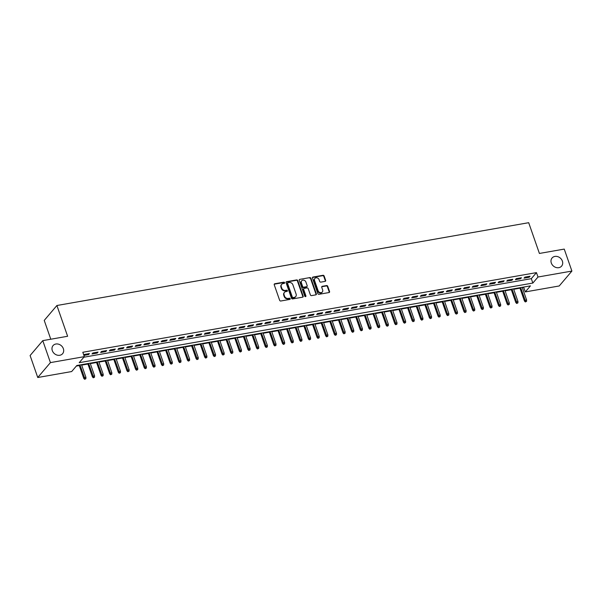 <?xml version="1.0" encoding="UTF-8"?>
<svg xmlns="http://www.w3.org/2000/svg" width="602" height="602" viewBox="0 0 602 602"><rect width="100%" height="100%" fill="white"/><g stroke="black" fill="none" stroke-linecap="round" stroke-linejoin="round"><path stroke-width="0.9" d="M284.595 282.677A0.67 0.564 40.4 0 0 283.79 282.172L274.783 283.753A0.963 0.805 40.4 0 0 274.234 284.769L279.644 300.3A0.963 0.805 40.4 0 0 280.788 301.008L289.803 299.427A0.67 0.564 40.4 0 0 289.381 298.223L288.215 298.426A3.07 2.589 40.4 0 1 284.535 296.139L284.091 294.845A3.07 2.589 40.4 0 1 284.46 292.376A3.07 2.589 40.4 0 1 285.845 291.609L287.011 291.406A0.67 0.564 40.4 0 0 286.59 290.194L285.423 290.405A3.07 2.589 40.4 0 1 281.744 288.117L281.292 286.823A3.07 2.589 40.4 0 1 281.668 284.355A3.07 2.589 40.4 0 1 283.045 283.587L284.212 283.384A0.67 0.564 40.4 0 0 284.595 282.677M284.287 283.361A0.67 0.564 40.4 0 0 283.452 282.579L274.437 284.159A0.963 0.805 40.4 0 0 274.219 284.234M289.871 299.412A0.67 0.564 40.4 0 0 289.035 298.622L287.869 298.825L288.215 298.426M287.079 291.391A0.67 0.564 40.4 0 0 286.243 290.6L285.077 290.804L285.423 290.405M551.312 263.021A6.261 5.268 40.4 0 0 556.022 267.484A6.261 5.268 40.4 0 0 561.613 266.107A6.261 5.268 40.4 0 0 562.373 261.08A6.261 5.268 40.4 0 0 557.663 256.618A6.261 5.268 40.4 0 0 552.072 257.995A6.261 5.268 40.4 0 0 551.312 263.021M52.306 350.62A6.261 5.268 40.4 0 0 57.009 355.082A6.261 5.268 40.4 0 0 62.6 353.705A6.261 5.268 40.4 0 0 63.36 348.678A6.261 5.268 40.4 0 0 58.657 344.209A6.261 5.268 40.4 0 0 53.059 345.586A6.261 5.268 40.4 0 0 52.306 350.62M325.118 281.375A0.963 0.805 40.4 0 0 325.667 280.359L324.147 276.009A0.963 0.805 40.4 0 0 322.996 275.295L312.987 277.048A0.963 0.805 40.4 0 0 312.446 278.064L317.848 293.588A0.963 0.805 40.4 0 0 319 294.303L329.008 292.549A0.963 0.805 40.4 0 0 329.557 291.534L327.721 286.274A0.963 0.805 40.4 0 0 326.577 285.559L322.288 286.311A0.963 0.805 40.4 0 0 321.746 287.32L322.649 289.931A2.566 2.16 40.4 0 1 322.341 291.993A2.566 2.16 40.4 0 1 320.046 292.557A2.566 2.16 40.4 0 1 318.112 290.728L314.553 280.502A2.566 2.16 40.4 0 1 314.869 278.44A2.566 2.16 40.4 0 1 317.156 277.876A2.566 2.16 40.4 0 1 319.09 279.712L319.685 281.412A0.963 0.805 40.4 0 0 320.836 282.127L325.118 281.375M37.753 377.507L30.1 355.534L42.772 340.634L67.62 336.27L56.904 305.507L528.691 222.695L539.407 253.45L564.247 249.093L571.9 271.066L559.228 285.965L525.313 291.917L530.452 285.875L76.808 365.512L71.668 371.554L37.753 377.507L50.425 362.607L84.34 356.655L79.201 362.69L532.845 283.06L537.985 277.018L571.9 271.066M42.772 340.634L50.425 362.607M83.866 357.212L531.318 278.666L536.457 272.623L82.813 352.26L84.34 356.655M536.457 272.623L537.985 277.018M297.772 280.637A0.963 0.805 40.4 0 0 296.62 279.922L286.612 281.676A0.963 0.805 40.4 0 0 286.063 282.692L291.473 298.223A0.963 0.805 40.4 0 0 292.625 298.931L302.633 297.177A0.963 0.805 40.4 0 0 303.175 296.161L297.772 280.637L297.426 281.036A0.963 0.805 40.4 0 0 296.282 280.329L286.274 282.082A0.963 0.805 40.4 0 0 286.048 282.157M299.804 279.366L309.812 277.605A0.963 0.805 40.4 0 1 310.956 278.32L316.366 293.851A0.963 0.805 40.4 0 1 315.817 294.86L311.535 295.612A0.963 0.805 40.4 0 1 310.384 294.897L308.194 288.599A0.963 0.805 40.4 0 0 307.043 287.891L304.206 288.388A0.963 0.805 40.4 0 0 303.656 289.396L305.936 295.958A0.67 0.564 40.4 0 1 304.755 296.161L299.254 280.374A0.963 0.805 40.4 0 1 299.804 279.366L309.812 277.605M83.904 355.406L88.547 354.593L89.397 353.585L84.212 354.495L83.768 355.014M98.043 352.065L92.858 352.975L92.001 353.984L97.185 353.073L98.043 352.065M106.682 350.552L101.497 351.463L100.639 352.463L105.824 351.553L106.682 350.552M115.321 349.032L110.136 349.943L109.278 350.951L114.463 350.04L115.321 349.032M123.967 347.52L118.782 348.43L117.924 349.431L123.109 348.52L123.967 347.52M132.606 346L127.421 346.91L126.563 347.918L131.748 347.008L132.606 346M141.244 344.479L136.06 345.39L135.202 346.398L140.386 345.488L141.244 344.479M149.883 342.967L144.698 343.877L143.848 344.886L149.033 343.975L149.883 342.967M158.529 341.447L153.344 342.357L152.487 343.366L157.671 342.455L158.529 341.447M167.168 339.934L161.983 340.845L161.125 341.846L166.31 340.943L167.168 339.934M175.807 338.414L170.622 339.325L169.764 340.333L174.949 339.423L175.807 338.414M184.453 336.902L179.268 337.812L178.41 338.813L183.595 337.903L184.453 336.902M193.091 335.382L187.907 336.292L187.049 337.301L192.234 336.39L193.091 335.382M201.73 333.862L196.545 334.772L195.688 335.781L200.872 334.87L201.73 333.862M210.369 332.349L205.184 333.26L204.334 334.268L209.519 333.357L210.369 332.349M219.015 330.829L213.83 331.74L212.973 332.748L218.157 331.837L219.015 330.829M227.654 329.317L222.469 330.227L221.611 331.228L226.796 330.325L227.654 329.317M236.293 327.797L231.108 328.707L230.25 329.715L235.435 328.805L236.293 327.797M244.939 326.284L239.754 327.195L238.896 328.195L244.081 327.285L244.939 326.284M253.577 324.764L248.393 325.674L247.535 326.683L252.72 325.772L253.577 324.764M262.216 323.244L257.031 324.154L256.174 325.163L261.358 324.252L262.216 323.244M270.855 321.731L265.67 322.642L264.82 323.65L270.005 322.74L270.855 321.731M279.501 320.211L274.316 321.122L273.458 322.13L278.643 321.22L279.501 320.211M288.14 318.699L282.955 319.609L282.097 320.61L287.282 319.707L288.14 318.699M296.778 317.179L291.594 318.089L290.736 319.098L295.921 318.187L296.778 317.179M305.425 315.666L300.24 316.577L299.382 317.578L304.567 316.667L305.425 315.666M314.063 314.146L308.879 315.057L308.021 316.065L313.206 315.155L314.063 314.146M322.702 312.626L317.517 313.537L316.66 314.545L321.844 313.634L322.702 312.626M331.341 311.114L326.156 312.024L325.306 313.032L330.49 312.122L331.341 311.114M339.987 309.594L334.802 310.504L333.944 311.512L339.129 310.602L339.987 309.594M348.626 308.081L343.441 308.992L342.583 309.992L347.768 309.089L348.626 308.081M357.264 306.561L352.08 307.471L351.222 308.48L356.407 307.569L357.264 306.561M365.903 305.048L360.726 305.959L359.868 306.96L365.053 306.049L365.903 305.048M374.549 303.528L369.365 304.439L368.507 305.447L373.691 304.537L374.549 303.528M383.188 302.008L378.003 302.919L377.145 303.927L382.33 303.017L383.188 302.008M391.827 300.496L386.642 301.406L385.792 302.415L390.976 301.504L391.827 300.496M400.473 298.976L395.288 299.886L394.43 300.895L399.615 299.984L400.473 298.976M409.112 297.463L403.927 298.374L403.069 299.375L408.254 298.472L409.112 297.463M417.75 295.943L412.566 296.854L411.708 297.862L416.893 296.952L417.75 295.943M426.389 294.431L421.204 295.341L420.354 296.342L425.539 295.431L426.389 294.431M435.035 292.911L429.851 293.821L428.993 294.829L434.177 293.919L435.035 292.911M443.674 291.391L438.489 292.301L437.631 293.309L442.816 292.399L443.674 291.391M452.313 289.878L447.128 290.789L446.278 291.797L451.462 290.886L452.313 289.878M460.959 288.358L455.774 289.269L454.916 290.277L460.101 289.366L460.959 288.358M469.598 286.845L464.413 287.756L463.555 288.757L468.74 287.854L469.598 286.845M478.236 285.325L473.052 286.236L472.194 287.244L477.378 286.334L478.236 285.325M486.875 283.813L481.69 284.723L480.84 285.724L486.025 284.814L486.875 283.813M495.521 282.293L490.337 283.203L489.479 284.212L494.663 283.301L495.521 282.293M504.16 280.773L498.975 281.683L498.117 282.692L503.302 281.781L504.16 280.773M512.799 279.26L507.614 280.171L506.764 281.179L511.948 280.269L512.799 279.26M521.445 277.74L516.26 278.651L515.402 279.659L520.587 278.749L521.445 277.74M524.041 278.147L529.226 277.236L530.084 276.228L524.899 277.138L524.041 278.147M76.326 366.069L79.298 365.549M81.669 365.128L87.937 364.029M90.315 363.616L96.576 362.517M98.954 362.095L105.222 360.997M107.592 360.583L113.861 359.484M116.239 359.063L122.499 357.964M124.877 357.55L131.146 356.444M133.516 356.03L139.784 354.932M142.155 354.51L148.423 353.412M150.801 352.998L157.062 351.899M159.44 351.478L165.708 350.379M168.078 349.965L174.347 348.867M176.717 348.445L182.985 347.346M185.363 346.933L191.632 345.826M194.002 345.413L200.27 344.314M202.641 343.892L208.909 342.794M211.287 342.38L217.548 341.281M219.926 340.86L226.194 339.761M228.564 339.347L234.833 338.249M237.203 337.827L243.471 336.729M245.849 336.315L252.118 335.209M254.488 334.795L260.756 333.696M263.127 333.282L269.395 332.176M271.773 331.762L278.034 330.664M280.412 330.242L286.68 329.143M289.05 328.73L295.319 327.631M297.689 327.21L303.957 326.111M306.335 325.697L312.604 324.591M314.974 324.177L321.242 323.078M323.613 322.664L329.881 321.558M332.259 321.144L338.52 320.046M340.898 319.624L347.166 318.526M349.536 318.112L355.805 317.013M358.175 316.592L364.443 315.493M366.821 315.079L373.082 313.973M375.46 313.559L381.728 312.461M384.099 312.047L390.367 310.941M392.745 310.527L399.006 309.428M401.383 309.007L407.652 307.908M410.022 307.494L416.291 306.395M418.661 305.974L424.929 304.875M427.307 304.462L433.568 303.355M435.946 302.941L442.214 301.843M444.585 301.429L450.853 300.323M453.231 299.909L459.492 298.81M461.869 298.389L468.138 297.29M470.508 296.876L476.776 295.778M479.147 295.356L485.415 294.258M487.793 293.844L494.054 292.745M496.432 292.324L502.7 291.225M505.07 290.811L511.339 289.705M513.717 289.291L519.977 288.192M522.355 287.771L524.259 286.966M56.904 305.507L44.232 320.407L50.786 339.227M523.778 287.523L525.313 291.917M531.318 278.666L532.845 283.06M88.547 354.593L88.261 353.78M97.185 353.073L96.907 352.268M105.824 351.553L105.546 350.748M114.463 350.04L114.184 349.235M123.109 348.52L122.823 347.715M131.748 347.008L131.469 346.203M140.386 345.488L140.108 344.683M149.033 343.975L148.747 343.163M157.671 342.455L157.393 341.65M166.31 340.943L166.032 340.13M174.949 339.423L174.67 338.617M183.595 337.903L183.309 337.097M192.234 336.39L191.955 335.585M200.872 334.87L200.594 334.065M209.519 333.357L209.233 332.545M218.157 331.837L217.879 331.032M226.796 330.325L226.518 329.512M235.435 328.805L235.156 328M244.081 327.285L243.795 326.48M252.72 325.772L252.441 324.967M261.358 324.252L261.08 323.447M270.005 322.74L269.719 321.927M278.643 321.22L278.357 320.414M287.282 319.707L287.003 318.894M295.921 318.187L295.642 317.382M304.567 316.667L304.281 315.862M313.206 315.155L312.927 314.349M321.844 313.634L321.566 312.829M330.49 312.122L330.205 311.309M339.129 310.602L338.843 309.797M347.768 309.089L347.489 308.277M356.407 307.569L356.128 306.764M365.053 306.049L364.767 305.244M373.691 304.537L373.413 303.732M382.33 303.017L382.052 302.212M390.976 301.504L390.69 300.691M399.615 299.984L399.329 299.179M408.254 298.472L407.975 297.659M416.893 296.952L416.614 296.146M425.539 295.431L425.253 294.626M434.177 293.919L433.899 293.114M442.816 292.399L442.538 291.594M451.462 290.886L451.176 290.074M460.101 289.366L459.815 288.561M468.74 287.854L468.461 287.041M477.378 286.334L477.1 285.529M486.025 284.814L485.739 284.009M494.663 283.301L494.385 282.496M503.302 281.781L503.024 280.976M511.948 280.269L511.662 279.456M520.587 278.749L520.301 277.943M529.226 277.236L528.947 276.423M281.668 284.355L281.322 284.761A3.07 2.589 40.4 0 0 280.953 287.229L281.292 286.823M285.077 290.804A3.07 2.589 40.4 0 1 281.405 288.524L280.953 287.229M284.46 292.376L284.121 292.783A3.07 2.589 40.4 0 0 283.745 295.251L284.091 294.845M287.869 298.825A3.07 2.589 40.4 0 1 284.197 296.545L283.745 295.251M302.851 297.102A0.963 0.805 40.4 0 0 302.836 296.568L297.426 281.036M287.967 282.722A0.67 0.564 40.4 0 0 287.583 283.429L292.331 297.064A0.67 0.564 40.4 0 0 293.136 297.561L294.363 297.343A3.07 2.589 40.4 0 0 295.74 296.575A3.07 2.589 40.4 0 0 296.116 294.107L292.873 284.791A3.07 2.589 40.4 0 0 289.193 282.511L287.967 282.722M287.666 282.895L287.32 283.294A0.67 0.564 40.4 0 0 287.237 283.835L287.583 283.429M295.74 296.575L295.401 296.982A3.07 2.589 40.4 0 1 294.024 297.749L292.79 297.967A0.67 0.564 40.4 0 1 291.985 297.463L287.237 283.835M316.035 294.792A0.963 0.805 40.4 0 0 316.02 294.25L310.617 278.726A0.963 0.805 40.4 0 0 309.466 278.011M303.769 288.629L303.431 289.028A0.963 0.805 40.4 0 0 303.31 289.803L305.598 296.357L305.936 295.958M305.921 282.067A2.566 2.16 40.4 0 0 303.987 280.231A2.566 2.16 40.4 0 0 301.692 280.803A2.566 2.16 40.4 0 0 301.384 282.865L302.633 286.462A0.963 0.805 40.4 0 0 303.784 287.177L306.621 286.68A0.963 0.805 40.4 0 0 307.17 285.672L305.921 282.067M301.692 280.803L301.346 281.202A2.566 2.16 40.4 0 0 301.038 283.264L301.384 282.865M307.058 286.439L306.711 286.845A0.963 0.805 40.4 0 1 306.283 287.086L303.438 287.583A0.963 0.805 40.4 0 1 302.294 286.868L301.038 283.264M314.869 278.44L314.522 278.846A2.566 2.16 40.4 0 0 314.214 280.908L314.553 280.502M322.341 291.993L321.995 292.399A2.566 2.16 40.4 0 1 319.707 292.963A2.566 2.16 40.4 0 1 317.773 291.127L314.214 280.908M329.226 292.474A0.963 0.805 40.4 0 0 329.211 291.94L327.383 286.672A0.963 0.805 40.4 0 0 326.231 285.958L321.95 286.71A0.963 0.805 40.4 0 0 321.731 286.785M325.336 281.3A0.963 0.805 40.4 0 0 325.321 280.765L323.808 276.408A0.963 0.805 40.4 0 0 322.657 275.693L312.649 277.454A0.963 0.805 40.4 0 0 312.43 277.522M84.649 379.305L85.853 378.756L84.649 379.305L83.768 378.387L84.385 377.665L85.943 377.386L81.518 364.684M84.995 378.906L79.961 364.955M83.768 378.387L79.14 365.098M85.943 377.386L85.853 378.756M93.287 377.793L94.499 377.236L93.287 377.793L92.407 376.875L93.024 376.145L94.582 375.874L90.157 363.164M93.634 377.386L88.599 363.442M92.407 376.875L87.779 363.585M94.582 375.874L94.499 377.236M101.934 376.273L103.138 375.723L101.934 376.273L101.053 375.355L101.67 374.632L103.22 374.354L98.796 361.651M102.272 375.874L97.246 361.922M101.053 375.355L96.425 362.065M103.22 374.354L103.138 375.723M110.572 374.76L111.776 374.203L110.572 374.76L109.692 373.834L110.309 373.112L111.867 372.841L107.434 360.131M110.911 374.354L105.884 360.41M109.692 373.834L105.064 360.553M111.867 372.841L111.776 374.203M119.211 373.24L120.423 372.691L119.211 373.24L118.331 372.322L118.948 371.592L120.505 371.321L116.081 358.619M119.557 372.841L114.523 358.89M118.331 372.322L113.703 359.033M120.505 371.321L120.423 372.691M127.85 371.727L129.061 371.171L127.85 371.727L126.969 370.802L127.586 370.079L129.144 369.809L124.719 357.099M128.196 371.321L123.162 357.37M126.969 370.802L122.349 357.513M129.144 369.809L129.061 371.171M136.496 370.207L137.7 369.651L136.496 370.207L135.616 369.289L136.233 368.559L137.783 368.289L133.358 355.586M136.835 369.809L131.808 355.857M135.616 369.289L130.988 356M137.783 368.289L137.7 369.651M145.135 368.687L146.339 368.138L145.135 368.687L144.254 367.769L144.871 367.047L146.429 366.776L142.004 354.066M145.481 368.289L140.447 354.337M144.254 367.769L139.626 354.48M146.429 366.776L146.339 368.138M153.773 367.175L154.985 366.618L153.773 367.175L152.893 366.257L153.51 365.527L155.068 365.256L150.643 352.546M154.12 366.768L149.085 352.825M152.893 366.257L148.265 352.968M155.068 365.256L154.985 366.618M162.42 365.655L163.624 365.105L162.42 365.655L161.539 364.737L162.156 364.014L163.706 363.736L159.282 351.034M162.758 365.256L157.724 351.305M161.539 364.737L156.911 351.448M163.706 363.736L163.624 365.105M171.058 364.142L172.262 363.585L171.058 364.142L170.178 363.217L170.795 362.494L172.345 362.223L167.92 349.514M171.397 363.736L166.37 349.792M170.178 363.217L165.55 349.935M172.345 362.223L172.262 363.585M179.697 362.622L180.909 362.073L179.697 362.622L178.817 361.704L179.434 360.982L180.991 360.703L176.567 348.001M180.043 362.223L175.009 348.272M178.817 361.704L174.189 348.415M180.991 360.703L180.909 362.073M188.336 361.11L189.547 360.553L188.336 361.11L187.455 360.184L188.072 359.462L189.63 359.191L185.205 346.481M188.682 360.703L183.648 346.752M187.455 360.184L182.835 346.895M189.63 359.191L189.547 360.553M196.982 359.59L198.186 359.033L196.982 359.59L196.102 358.672L196.719 357.942L198.269 357.671L193.844 344.969M197.321 359.191L192.294 345.239M196.102 358.672L191.474 345.382M198.269 357.671L198.186 359.033M205.621 358.07L206.825 357.52L205.621 358.07L204.74 357.152L205.357 356.429L206.915 356.158L202.49 343.449M205.967 357.671L200.933 343.719M204.74 357.152L200.112 343.862M206.915 356.158L206.825 357.52M214.259 356.557L215.471 356L214.259 356.557L213.379 355.639L213.996 354.909L215.554 354.638L211.129 341.928M214.605 356.151L209.571 342.207M213.379 355.639L208.751 342.35M215.554 354.638L215.471 356M222.906 355.037L224.11 354.488L222.906 355.037L222.025 354.119L222.635 353.397L224.192 353.118L219.768 340.416M223.244 354.638L218.21 340.687M222.025 354.119L217.397 340.83M224.192 353.118L224.11 354.488M231.544 353.524L232.748 352.968L231.544 353.524L230.664 352.599L231.281 351.877L232.831 351.606L228.406 338.896M231.883 353.118L226.856 339.174M230.664 352.599L226.036 339.317M232.831 351.606L232.748 352.968M240.183 352.004L241.387 351.455L240.183 352.004L239.303 351.086L239.92 350.364L241.477 350.086L237.053 337.383M240.529 351.606L235.495 337.654M239.303 351.086L234.675 337.797M241.477 350.086L241.387 351.455M248.822 350.492L250.033 349.935L248.822 350.492L247.941 349.566L248.558 348.844L250.116 348.573L245.691 335.863M249.168 350.086L244.134 336.134M247.941 349.566L243.321 336.285M250.116 348.573L250.033 349.935M257.468 348.972L258.672 348.415L257.468 348.972L256.587 348.054L257.204 347.324L258.755 347.053L254.33 334.351M257.806 348.573L252.78 334.622M256.587 348.054L251.96 334.765M258.755 347.053L258.672 348.415M266.107 347.459L267.311 346.902L266.107 347.459L265.226 346.534L265.843 345.811L267.401 345.54L262.976 332.831M266.453 347.053L261.418 333.102M265.226 346.534L260.598 333.245M267.401 345.54L267.311 346.902M274.745 345.939L275.957 345.382L274.745 345.939L273.865 345.021L274.482 344.291L276.04 344.02L271.615 331.311M275.091 345.533L270.057 331.589M273.865 345.021L269.237 331.732M276.04 344.02L275.957 345.382M283.392 344.419L284.595 343.87L283.392 344.419L282.511 343.501L283.121 342.779L284.678 342.5L280.254 329.798M283.73 344.02L278.696 330.069M282.511 343.501L277.883 330.212M284.678 342.5L284.595 343.87M292.03 342.907L293.234 342.35L292.03 342.907L291.15 341.981L291.767 341.259L293.317 340.988L288.892 328.278M292.369 342.5L287.342 328.557M291.15 341.981L286.522 328.7M293.317 340.988L293.234 342.35M300.669 341.387L301.873 340.837L300.669 341.387L299.788 340.469L300.406 339.746L301.963 339.468L297.538 326.766M301.015 340.988L295.981 327.036M299.788 340.469L295.161 327.179M301.963 339.468L301.873 340.837M309.308 339.874L310.519 339.317L309.308 339.874L308.427 338.949L309.044 338.226L310.602 337.955L306.177 325.246M309.654 339.468L304.62 325.516M308.427 338.949L303.799 325.667M310.602 337.955L310.519 339.317M317.954 338.354L319.158 337.797L317.954 338.354L317.073 337.436L317.69 336.706L319.241 336.435L314.816 323.733M318.292 337.955L313.266 324.004M317.073 337.436L312.446 324.147M319.241 336.435L319.158 337.797M326.593 336.842L327.797 336.285L326.593 336.842L325.712 335.916L326.329 335.194L327.887 334.923L323.462 322.213M326.931 336.435L321.904 322.484M325.712 335.916L321.084 322.627M327.887 334.923L327.797 336.285M335.231 335.322L336.443 334.765L335.231 335.322L334.351 334.403L334.968 333.674L336.526 333.403L332.101 320.693M335.577 334.915L330.543 320.971M334.351 334.403L329.723 321.114M336.526 333.403L336.443 334.765M343.877 333.801L345.081 333.252L343.877 333.801L342.997 332.883L343.607 332.161L345.164 331.883L340.74 319.18M344.216 333.403L339.182 319.451M342.997 332.883L338.369 319.594M345.164 331.883L345.081 333.252M352.516 332.289L353.72 331.732L352.516 332.289L351.636 331.363L352.253 330.641L353.803 330.37L349.378 317.66M352.855 331.883L347.828 317.939M351.636 331.363L347.008 318.082M353.803 330.37L353.72 331.732M361.155 330.769L362.359 330.22L361.155 330.769L360.274 329.851L360.891 329.128L362.449 328.85L358.024 316.148M361.501 330.37L356.467 316.419M360.274 329.851L355.647 316.562M362.449 328.85L362.359 330.22M369.794 329.256L371.005 328.7L369.794 329.256L368.913 328.331L369.53 327.608L371.088 327.337L366.663 314.628M370.14 328.85L365.105 314.899M368.913 328.331L364.285 315.049M371.088 327.337L371.005 328.7M378.44 327.736L379.644 327.179L378.44 327.736L377.559 326.818L378.176 326.088L379.727 325.817L375.302 313.115M378.778 327.337L373.752 313.386M377.559 326.818L372.931 313.529M379.727 325.817L379.644 327.179M387.078 326.224L388.282 325.667L387.078 326.224L386.198 325.298L386.815 324.576L388.373 324.305L383.948 311.595M387.417 325.817L382.39 311.866M386.198 325.298L381.57 312.009M388.373 324.305L388.282 325.667M395.717 324.704L396.929 324.147L395.717 324.704L394.837 323.786L395.454 323.056L397.011 322.785L392.587 310.075M396.063 324.297L391.029 310.354M394.837 323.786L390.209 310.497M397.011 322.785L396.929 324.147M404.363 323.184L405.567 322.634L404.363 323.184L403.483 322.266L404.092 321.543L405.65 321.265L401.225 308.563M404.702 322.785L399.668 308.834M403.483 322.266L398.855 308.976M405.65 321.265L405.567 322.634M413.002 321.671L414.206 321.114L413.002 321.671L412.122 320.746L412.739 320.023L414.289 319.752L409.864 307.043M413.341 321.265L408.314 307.321M412.122 320.746L407.494 307.464M414.289 319.752L414.206 321.114M421.641 320.151L422.845 319.602L421.641 320.151L420.76 319.233L421.377 318.511L422.935 318.232L418.51 305.53M421.987 319.752L416.953 305.801M420.76 319.233L416.132 305.944M422.935 318.232L422.845 319.602M430.279 318.639L431.491 318.082L430.279 318.639L429.399 317.713L430.016 316.991L431.574 316.72L427.149 304.01M430.626 318.232L425.591 304.281M429.399 317.713L424.771 304.431M431.574 316.72L431.491 318.082M438.926 317.119L440.13 316.562L438.926 317.119L438.045 316.2L438.662 315.471L440.212 315.2L435.788 302.497M439.264 316.72L434.238 302.768M438.045 316.2L433.417 302.911M440.212 315.2L440.13 316.562M447.564 315.606L448.768 315.049L447.564 315.606L446.684 314.68L447.301 313.958L448.859 313.687L444.434 300.977M447.903 315.2L442.876 301.248M446.684 314.68L442.056 301.391M448.859 313.687L448.768 315.049M456.203 314.086L457.415 313.529L456.203 314.086L455.323 313.168L455.94 312.438L457.497 312.167L453.073 299.457M456.549 313.68L451.515 299.736M455.323 313.168L450.695 299.879M457.497 312.167L457.415 313.529M464.849 312.566L466.053 312.017L464.849 312.566L463.961 311.648L464.578 310.925L466.136 310.647L461.711 297.945M465.188 312.167L460.154 298.216M463.961 311.648L459.341 298.359M466.136 310.647L466.053 312.017M473.488 311.053L474.692 310.497L473.488 311.053L472.608 310.128L473.225 309.405L474.775 309.135L470.35 296.425M473.827 310.647L468.8 296.703M472.608 310.128L467.98 296.846M474.775 309.135L474.692 310.497M482.127 309.533L483.331 308.984L482.127 309.533L481.246 308.615L481.863 307.893L483.421 307.614L478.996 294.912M482.473 309.135L477.439 295.183M481.246 308.615L476.618 295.326M483.421 307.614L483.331 308.984M490.765 308.021L491.977 307.464L490.765 308.021L489.885 307.095L490.502 306.373L492.06 306.102L487.635 293.392M491.112 307.614L486.077 293.663M489.885 307.095L485.257 293.814M492.06 306.102L491.977 307.464M499.412 306.501L500.616 305.944L499.412 306.501L498.531 305.583L499.148 304.853L500.698 304.582L496.274 291.88M499.75 306.102L494.724 292.151M498.531 305.583L493.903 292.294M500.698 304.582L500.616 305.944M508.05 304.988L509.254 304.431L508.05 304.988L507.17 304.063L507.787 303.34L509.345 303.069L504.92 290.36M508.389 304.582L503.362 290.631M507.17 304.063L502.542 290.774M509.345 303.069L509.254 304.431M516.689 303.468L517.901 302.911L516.689 303.468L515.809 302.55L516.426 301.82L517.983 301.549L513.559 288.84M517.035 303.062L512.001 289.118M515.809 302.55L511.181 289.261M517.983 301.549L517.901 302.911M525.328 301.948L526.539 301.399L525.328 301.948L524.447 301.03L525.064 300.308L526.622 300.029L522.197 287.327M525.674 301.549L520.64 287.598M524.447 301.03L519.827 287.741M526.622 300.029L526.539 301.399M283.452 282.579L283.79 282.172M289.035 298.622L289.381 298.223M286.243 290.6L286.59 290.194M281.405 288.524L281.744 288.117M284.197 296.545L284.535 296.139M274.437 284.159L274.783 283.753M302.836 296.568L303.175 296.161M286.274 282.082L286.612 281.676M296.282 280.329L296.62 279.922M291.985 297.463L292.331 297.064M292.79 297.967L293.136 297.561M294.024 297.749L294.363 297.343M310.617 278.726L310.956 278.32M316.02 294.25L316.366 293.851M303.31 289.803L303.656 289.396M302.294 286.868L302.633 286.462M303.438 287.583L303.784 287.177M306.283 287.086L306.621 286.68M317.773 291.127L318.112 290.728M321.95 286.71L322.288 286.311M326.231 285.958L326.577 285.559M327.383 286.672L327.721 286.274M329.211 291.94L329.557 291.534M312.649 277.454L312.987 277.048M322.657 275.693L322.996 275.295M323.808 276.408L324.147 276.009M325.321 280.765L325.667 280.359"/></g></svg>
